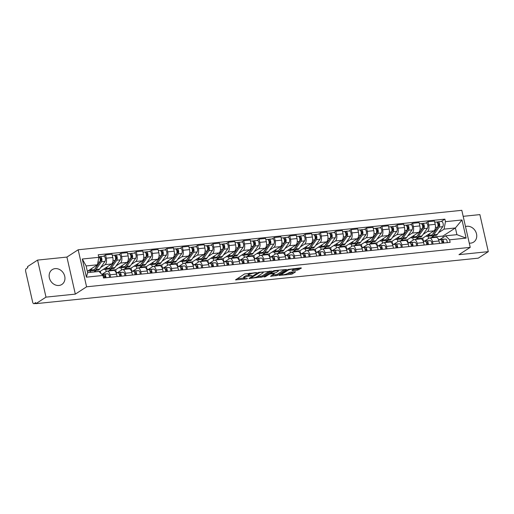 <?xml version="1.0" encoding="UTF-8"?>
<svg xmlns="http://www.w3.org/2000/svg" width="514" height="514" viewBox="0 0 514 514"><rect width="100%" height="100%" fill="white"/><g stroke="black" fill="none" stroke-linecap="round" stroke-linejoin="round"><path stroke-width="0.77" d="M256.614 272.626L244.561 273.949L235.521 279.879L246.379 278.903L247.485 278.504L245.743 278.588A3.559 0.752 167.2 0 1 243.854 278.344A3.559 0.752 167.2 0 1 244.234 277.875L244.979 277.393A3.559 0.752 167.2 0 1 249.656 276.05L252.008 275.613L250.35 275.6A3.559 0.752 167.2 0 1 248.468 275.356A3.559 0.752 167.2 0 1 248.847 274.887L249.586 274.405A3.559 0.752 167.2 0 1 254.263 273.056L256.614 272.626M469.263 243.116A8.834 7.485 57 0 0 470.753 243.122A8.834 7.485 57 0 0 473.645 242.107A8.834 7.485 57 0 0 475.964 232.212A8.834 7.485 57 0 0 466.924 226.276A8.834 7.485 57 0 0 465.504 226.578M55.133 268.623A8.834 7.485 57 0 0 52.235 269.632A8.834 7.485 57 0 0 49.916 279.526A8.834 7.485 57 0 0 58.962 285.469A8.834 7.485 57 0 0 61.853 284.46A8.834 7.485 57 0 0 64.173 274.56A8.834 7.485 57 0 0 55.133 268.623M293.231 268.674L293.398 269.394A2.975 0.63 167.2 0 1 293.076 269.792L291.984 270.57L292.569 270.647L297.452 270.146L301.416 268.102L300.941 267.878L288.084 269.471L279.044 275.408L291.033 274.309L292.498 273.885L295.634 271.777L290.166 272.208L287.21 273.602L290.789 273.23L293.745 271.835M293.398 269.394A2.975 0.63 167.2 0 0 291.11 269.291A2.975 0.63 167.2 0 0 287.911 270.319L282.038 274.129A2.975 0.63 167.2 0 0 281.723 274.521A2.975 0.63 167.2 0 0 284.011 274.63A2.975 0.63 167.2 0 0 287.21 273.602M75.327 294.117L66.91 257.077L37.58 260.09L45.997 297.131L75.327 294.117L86.583 286.812L470.226 247.362L458.97 254.661L488.3 251.648L478.258 258.163L35.954 303.652L35.71 302.573L34.142 303.588L35.896 303.408M45.997 297.131L35.954 303.652M271.366 271.193L258.034 272.561L249.001 278.498L262.448 276.975L271.315 270.962M274.521 270.595L286.51 269.497L277.47 275.433L270.544 276.281L274.399 273.641L270.57 273.898L269.111 274.315L265.346 276.763L263.907 277.001L273.056 271.019L274.521 270.595M37.58 260.09L27.538 266.612L27.782 267.691L26.22 268.706A2.268 1.105 -95.9 0 0 25.7 271.52L32.645 302.084A2.268 1.105 -95.9 0 0 33.885 303.678A2.268 1.105 -95.9 0 0 34.142 303.588M66.91 257.077L78.167 249.772L461.81 210.322L470.226 247.362M488.3 251.648L479.883 214.608L463.178 216.323M102.312 274.142L106.61 271.347A5.211 2.538 84.1 0 1 107.208 271.129A5.211 2.538 84.1 0 1 110.06 274.81L110.619 277.271M96.336 270.332L93.844 272.002M100.789 273.3L100.326 271.289L111.583 263.984A5.211 2.538 -95.9 0 0 112.778 257.514L106.282 258.182A5.211 2.538 84.1 0 1 105.087 264.652L100.705 267.498M106.282 258.182L105.537 254.886L103.417 256.261M90.618 272.33L90.303 270.955M117.115 276.603L116.556 274.142A5.211 2.538 -95.9 0 0 113.703 270.467L107.208 271.129M112.778 257.514L112.033 254.218L105.537 254.886M117.661 272.561L121.966 269.773A5.211 2.538 84.1 0 1 122.557 269.554A5.211 2.538 84.1 0 1 125.416 273.23L125.975 275.69M111.686 268.758L109.186 270.377L109.309 270.917M118.773 254.681L120.886 253.306L121.638 256.602A5.211 2.538 84.1 0 1 120.443 263.072L116.061 265.918M106.173 271.636L105.659 269.375M132.471 275.022L131.912 272.561A5.211 2.538 -95.9 0 0 129.053 268.886L122.557 269.554M116.35 272.638L115.682 269.709L126.939 262.403A5.211 2.538 -95.9 0 0 128.134 255.933L127.382 252.637L120.886 253.306M133.017 270.981L137.315 268.192A5.211 2.538 84.1 0 1 137.913 267.974A5.211 2.538 84.1 0 1 140.765 271.649L141.324 274.11M127.042 267.177L124.542 268.796L124.664 269.336M134.122 253.1L136.242 251.725L136.987 255.021A5.211 2.538 84.1 0 1 135.799 261.498L131.417 264.337M121.522 270.056L121.015 267.794M147.82 273.442L147.261 270.981A5.211 2.538 -95.9 0 0 144.408 267.306L137.913 267.974M131.7 271.058L131.038 268.135L142.294 260.829A5.211 2.538 -95.9 0 0 143.483 254.353L142.738 251.057L136.242 251.725M148.373 269.4L152.671 266.612A5.211 2.538 84.1 0 1 153.268 266.393A5.211 2.538 84.1 0 1 156.121 270.075L156.68 272.529M142.397 265.597L139.892 267.222L140.014 267.755M149.478 251.519L151.598 250.151L152.343 253.441A5.211 2.538 84.1 0 1 151.148 259.917L146.766 262.757M136.878 268.475L136.364 266.22M163.176 271.861L162.617 269.407A5.211 2.538 -95.9 0 0 159.764 265.725L153.268 266.393M147.055 269.477L146.387 266.554L157.644 259.249A5.211 2.538 -95.9 0 0 158.839 252.772L158.094 249.483L151.598 250.151M163.722 267.826L168.027 265.031A5.211 2.538 84.1 0 1 168.618 264.813A5.211 2.538 84.1 0 1 171.477 268.494L172.036 270.955M157.747 264.016L155.247 265.642L155.369 266.181M164.833 249.945L166.947 248.57L167.699 251.866A5.211 2.538 84.1 0 1 166.504 258.336L162.122 261.183M152.234 266.894L151.72 264.639M178.531 270.287L177.972 267.826A5.211 2.538 -95.9 0 0 175.113 264.151L168.618 264.813M162.411 267.897L161.743 264.973L173 257.668A5.211 2.538 -95.9 0 0 174.195 251.198L173.443 247.902L166.947 248.57M179.078 266.246L183.376 263.457A5.211 2.538 84.1 0 1 183.973 263.239A5.211 2.538 84.1 0 1 186.826 266.914L187.385 269.375M173.102 262.442L170.603 264.061L170.725 264.601M180.183 248.365L182.303 246.99L183.048 250.286A5.211 2.538 84.1 0 1 181.86 256.756L177.478 259.602M167.583 265.32L167.076 263.059M193.881 268.706L193.322 266.246A5.211 2.538 -95.9 0 0 190.469 262.57L183.973 263.239M177.76 266.323L177.099 263.393L188.355 256.088A5.211 2.538 -95.9 0 0 189.544 249.618L188.799 246.322L182.303 246.99M194.433 264.665L198.732 261.877A5.211 2.538 84.1 0 1 199.329 261.658A5.211 2.538 84.1 0 1 202.182 265.333L202.741 267.794M188.458 260.861L185.952 262.481L186.074 263.02M195.538 246.784L197.659 245.409L198.404 248.705A5.211 2.538 84.1 0 1 197.209 255.182L192.827 258.022M182.939 263.74L182.425 261.478M209.237 267.126L208.678 264.665A5.211 2.538 -95.9 0 0 205.825 260.99L199.329 261.658M193.116 264.742L192.448 261.819L203.705 254.514A5.211 2.538 -95.9 0 0 204.9 248.037L204.154 244.741L197.659 245.409M209.783 263.084L214.087 260.296A5.211 2.538 84.1 0 1 214.679 260.078A5.211 2.538 84.1 0 1 217.538 263.759L218.097 266.213M203.807 259.281L201.308 260.906L201.43 261.44M210.894 245.204L213.008 243.835L213.76 247.125A5.211 2.538 84.1 0 1 212.565 253.601L208.183 256.441M198.295 262.159L197.781 259.904M224.592 265.545L224.033 263.091A5.211 2.538 -95.9 0 0 221.174 259.409L214.679 260.078M208.472 263.162L207.804 260.238L219.06 252.933A5.211 2.538 -95.9 0 0 220.255 246.457L219.504 243.167L213.008 243.835M225.138 261.51L229.437 258.715A5.211 2.538 84.1 0 1 230.034 258.497A5.211 2.538 84.1 0 1 232.887 262.179L233.446 264.639M219.163 257.7L216.664 259.326L216.786 259.866M226.244 243.63L228.364 242.255L229.109 245.551A5.211 2.538 84.1 0 1 227.92 252.021L223.539 254.867M213.644 260.579L213.137 258.324M239.942 263.971L239.383 261.51A5.211 2.538 -95.9 0 0 236.53 257.835L230.034 258.497M223.821 261.581L223.16 258.658L234.416 251.352A5.211 2.538 -95.9 0 0 235.605 244.882L234.859 241.586L228.364 242.255M240.494 259.93L244.792 257.141A5.211 2.538 84.1 0 1 245.39 256.923A5.211 2.538 84.1 0 1 248.243 260.598L248.802 263.059M234.519 256.126L232.013 257.745L232.135 258.285M241.599 242.049L243.72 240.674L244.465 243.97A5.211 2.538 84.1 0 1 243.27 250.44L238.888 253.286M229 259.005L228.486 256.743M255.297 262.391L254.738 259.93A5.211 2.538 -95.9 0 0 251.886 256.255L245.39 256.923M239.177 260.007L238.509 257.077L249.765 249.772A5.211 2.538 -95.9 0 0 250.96 243.302L250.215 240.006L243.72 240.674M255.843 258.349L260.148 255.561A5.211 2.538 84.1 0 1 260.739 255.342A5.211 2.538 84.1 0 1 263.598 259.017L264.157 261.478M249.868 254.546L247.369 256.165L247.491 256.704M256.955 240.468L259.069 239.094L259.821 242.39A5.211 2.538 84.1 0 1 258.626 248.866L254.244 251.706M244.356 257.424L243.842 255.162M270.653 260.81L270.094 258.349A5.211 2.538 -95.9 0 0 267.235 254.674L260.739 255.342M254.533 258.426L253.865 255.503L265.121 248.198A5.211 2.538 -95.9 0 0 266.316 241.721L265.565 238.425L259.069 239.094M271.199 256.769L275.498 253.98A5.211 2.538 84.1 0 1 276.095 253.762A5.211 2.538 84.1 0 1 278.948 257.443L279.507 259.898M265.224 252.965L262.725 254.591L262.847 255.124M272.304 238.894L274.425 237.519L275.17 240.809A5.211 2.538 84.1 0 1 273.981 247.285L269.599 250.125M259.705 255.843L259.197 253.588M286.002 259.229L285.443 256.775A5.211 2.538 -95.9 0 0 282.591 253.094L276.095 253.762M269.882 256.846L269.22 253.922L280.477 246.617A5.211 2.538 -95.9 0 0 281.666 240.141L280.92 236.851L274.425 237.519M286.555 255.195L290.853 252.4A5.211 2.538 84.1 0 1 291.451 252.181A5.211 2.538 84.1 0 1 294.304 255.863L294.863 258.324M280.58 251.385L278.074 253.01L278.196 253.55M287.66 237.314L289.78 235.939L290.526 239.235A5.211 2.538 84.1 0 1 289.331 245.705L284.949 248.551M275.061 254.263L274.547 252.008M301.358 257.655L300.799 255.195A5.211 2.538 -95.9 0 0 297.947 251.519L291.451 252.181M285.238 255.265L284.57 252.342L295.826 245.037A5.211 2.538 -95.9 0 0 297.021 238.567L296.276 235.271L289.78 235.939M301.904 253.614L306.209 250.826A5.211 2.538 84.1 0 1 306.8 250.607A5.211 2.538 84.1 0 1 309.659 254.282L310.218 256.743M295.929 249.81L293.43 251.43L293.552 251.969M303.016 235.733L305.13 234.358L305.881 237.654A5.211 2.538 84.1 0 1 304.686 244.124L300.304 246.971M290.416 252.689L289.902 250.427M316.714 256.075L316.155 253.614A5.211 2.538 -95.9 0 0 313.296 249.939L306.8 250.607M300.594 253.691L299.925 250.761L311.182 243.456A5.211 2.538 -95.9 0 0 312.377 236.986L311.625 233.69L305.13 234.358M317.26 252.033L321.558 249.245A5.211 2.538 84.1 0 1 322.156 249.027A5.211 2.538 84.1 0 1 325.009 252.702L325.568 255.162M311.285 248.23L308.786 249.849L308.908 250.389M318.365 234.153L320.485 232.778L321.231 236.074A5.211 2.538 84.1 0 1 320.042 242.55L315.66 245.39M305.766 251.108L305.258 248.847M332.063 254.494L331.504 252.033A5.211 2.538 -95.9 0 0 328.652 248.358L322.156 249.027M315.943 252.111L315.281 249.187L326.538 241.882A5.211 2.538 -95.9 0 0 327.726 235.406L326.981 232.11L320.485 232.778M332.616 250.453L336.914 247.664A5.211 2.538 84.1 0 1 337.512 247.446A5.211 2.538 84.1 0 1 340.364 251.128L340.923 253.582M326.641 246.649L324.135 248.275L324.257 248.808M333.721 232.579L335.841 231.204L336.586 234.493A5.211 2.538 84.1 0 1 335.391 240.97L331.01 243.809M321.121 249.528L320.607 247.273M347.419 252.914L346.86 250.459A5.211 2.538 -95.9 0 0 344.007 246.778L337.512 247.446M331.299 250.53L330.63 247.607L341.887 240.301A5.211 2.538 -95.9 0 0 343.082 233.825L342.337 230.535L335.841 231.204M347.965 248.879L352.27 246.084A5.211 2.538 84.1 0 1 352.861 245.872A5.211 2.538 84.1 0 1 355.72 249.547L356.279 252.008M341.99 245.069L339.491 246.694L339.613 247.234M349.077 230.998L351.19 229.623L351.942 232.919A5.211 2.538 84.1 0 1 350.747 239.389L346.365 242.235M336.477 247.947L335.963 245.692M362.775 251.34L362.216 248.879A5.211 2.538 -95.9 0 0 359.357 245.204L352.861 245.872M346.654 248.949L345.986 246.026L357.243 238.721A5.211 2.538 -95.9 0 0 358.438 232.251L357.686 228.955L351.19 229.623M363.321 247.298L367.619 244.51A5.211 2.538 84.1 0 1 368.217 244.291A5.211 2.538 84.1 0 1 371.069 247.966L371.628 250.427M357.346 243.495L354.846 245.114L354.968 245.653M364.426 229.417L366.546 228.043L367.292 231.339A5.211 2.538 84.1 0 1 366.103 237.809L361.721 240.655M351.827 246.373L351.319 244.111M378.124 249.759L377.565 247.298A5.211 2.538 -95.9 0 0 374.712 243.623L368.217 244.291M362.004 247.375L361.342 244.446L372.599 237.14A5.211 2.538 -95.9 0 0 373.787 230.67L373.042 227.374L366.546 228.043M378.677 245.718L382.975 242.929A5.211 2.538 84.1 0 1 383.572 242.711A5.211 2.538 84.1 0 1 386.425 246.386L386.984 248.847M372.701 241.914L370.196 243.533L370.318 244.073M379.782 227.837L381.902 226.462L382.647 229.758A5.211 2.538 84.1 0 1 381.452 236.234L377.07 239.074M367.182 244.792L366.668 242.531M393.48 248.178L392.921 245.718A5.211 2.538 -95.9 0 0 390.068 242.043L383.572 242.711M377.36 245.795L376.691 242.871L387.948 235.566A5.211 2.538 -95.9 0 0 389.143 229.09L388.398 225.8L381.902 226.462M394.026 244.137L398.331 241.349A5.211 2.538 84.1 0 1 398.922 241.13A5.211 2.538 84.1 0 1 401.781 244.812L402.34 247.266M388.051 240.334L385.551 241.959L385.673 242.492M395.137 226.263L397.251 224.888L398.003 228.177A5.211 2.538 84.1 0 1 396.808 234.654L392.426 237.494M382.538 243.212L382.024 240.957M408.836 246.598L408.277 244.144A5.211 2.538 -95.9 0 0 405.417 240.462L398.922 241.13M392.715 244.214L392.047 241.291L403.304 233.986A5.211 2.538 -95.9 0 0 404.499 227.509L403.747 224.22L397.251 224.888M409.382 242.563L413.68 239.768A5.211 2.538 84.1 0 1 414.278 239.556A5.211 2.538 84.1 0 1 417.13 243.231L417.689 245.692M403.406 238.753L400.907 240.379L401.029 240.918M410.487 224.682L412.607 223.307L413.352 226.603A5.211 2.538 84.1 0 1 412.164 233.073L407.782 235.92M397.887 241.631L397.38 239.376M424.185 245.024L423.626 242.563A5.211 2.538 -95.9 0 0 420.773 238.888L414.278 239.556M408.065 242.634L407.403 239.71L418.659 232.405A5.211 2.538 -95.9 0 0 419.848 225.935L419.103 222.639L412.607 223.307M424.737 240.982L429.036 238.194A5.211 2.538 84.1 0 1 429.633 237.976A5.211 2.538 84.1 0 1 432.486 241.651L433.045 244.111M418.762 237.179L416.256 238.798L416.379 239.338M425.843 223.102L427.963 221.727L428.708 225.023A5.211 2.538 84.1 0 1 427.513 231.493L423.131 234.339M413.243 240.057L412.729 237.796M439.541 243.443L438.982 240.982A5.211 2.538 -95.9 0 0 436.129 237.307L429.633 237.976M423.42 241.06L422.752 238.13L434.009 230.831A5.211 2.538 -95.9 0 0 435.204 224.355L434.459 221.059L427.963 221.727M422.752 238.13L416.256 238.798M407.403 239.71L400.907 240.379M392.047 241.291L385.551 241.959M376.691 242.871L370.196 243.533M361.342 244.446L354.846 245.114M345.986 246.026L339.491 246.694M330.63 247.607L324.135 248.275M315.281 249.187L308.786 249.849M299.925 250.761L293.43 251.43M284.57 252.342L278.074 253.01M269.22 253.922L262.725 254.591M253.865 255.503L247.369 256.165M238.509 257.077L232.013 257.745M223.16 258.658L216.664 259.326M207.804 260.238L201.308 260.906M192.448 261.819L185.952 262.481M177.099 263.393L170.603 264.061M161.743 264.973L155.247 265.642M146.387 266.554L139.892 267.222M131.038 268.135L124.542 268.796M115.682 269.709L109.186 270.377M100.326 271.289L93.831 271.957M87.348 271.328L97.442 264.781L86.127 265.944L87.643 272.638L98.964 271.476L102.941 275.459L103.513 277.997L450.155 242.351L449.577 239.813L445.599 235.823L456.92 234.66L455.398 227.965L444.083 229.128L438.487 232.758M102.941 275.459L86.403 277.162L82.285 259.017L98.817 257.321L97.442 264.781M444.083 229.128L445.458 221.669L444.88 219.131L98.238 254.783L98.817 257.321M445.458 221.669L461.99 219.973L466.114 238.111L449.577 239.813M86.583 286.812L78.167 249.772M443.229 237.365L442.933 236.054L455.398 227.965L461.99 219.973M440.087 239.402L445.599 235.823M434.112 235.598L431.612 237.217L431.734 237.757M442.933 236.054L431.612 237.217M441.198 221.521L444.88 219.131M428.599 238.477L428.085 236.215M86.403 277.162L87.643 272.638M82.285 259.017L86.127 265.944M456.92 234.66L466.114 238.111M249.637 273.152A3.559 0.752 167.2 0 0 249.341 273.326L249.586 274.405M248.468 275.356L248.217 274.277A3.559 0.752 167.2 0 1 248.596 273.808L249.341 273.326M248.41 275.112A3.559 0.752 167.2 0 0 244.735 276.314L244.979 277.393M243.854 278.344L243.61 277.264A3.559 0.752 167.2 0 1 243.989 276.795L244.735 276.314M237.172 278.742L243.79 278.061M257.128 276.693L262.204 275.896L269.593 271.103M259.866 272.484L251.018 277.856L252.747 277.868A3.559 0.752 167.2 0 0 257.424 276.519L262.776 273.05A3.559 0.752 167.2 0 0 263.155 272.581A3.559 0.752 167.2 0 0 261.266 272.336L259.866 272.484L259.782 272.112M284.615 269.554L277.226 274.354L277.47 275.433M272.189 275.138L277.226 274.354M278.029 271.353A2.975 0.63 167.2 0 0 278.35 270.955A2.975 0.63 167.2 0 0 276.063 270.852A2.975 0.63 167.2 0 0 272.863 271.88L270.794 273.223L271.263 273.448L275.96 272.69L278.029 271.353M293.398 269.458L297.201 269.066L299.636 268.012M280.689 274.264L281.64 274.168M94.904 268.867A5.326 2.596 -95.9 0 0 95.533 268.25L100.956 260.553A1.362 0.662 -95.9 0 0 101.11 258.998A1.362 0.662 -95.9 0 0 100.371 258.054A1.362 0.662 -95.9 0 0 100.217 258.112L99.896 256.704A2.833 1.381 -95.9 0 1 100.224 256.589L103.764 256.223A2.833 1.381 -95.9 0 1 105.306 258.195A2.833 1.381 -95.9 0 1 104.978 261.433L99.555 269.13A6.798 3.315 -95.9 0 1 98.039 270.158L94.492 270.525A6.798 3.315 -95.9 0 0 96.015 269.497L101.431 261.793A2.833 1.381 -95.9 0 0 101.766 258.555A2.833 1.381 -95.9 0 0 100.224 256.589M93.632 270.39A6.798 3.315 -95.9 0 0 94.492 270.525M100.243 260.026L101.174 259.422M99.915 258.144L100.532 258.079M88.164 270.801A6.798 3.315 -95.9 0 0 89.275 271.058L92.822 270.698A6.798 3.315 -95.9 0 0 94.338 269.67L99.761 261.967A2.833 1.381 -95.9 0 0 100.121 258.87A2.833 1.381 -95.9 0 0 98.688 256.762M89.275 271.058A6.798 3.315 -95.9 0 0 90.798 270.03L92.019 268.295M98.887 256.807L99.896 256.704M101.881 274.399L102.575 274.36A2.833 1.381 84.1 0 1 104.233 277.926M103.892 275.684L104.387 275.652A1.362 0.662 84.1 0 1 105.055 276.391A1.362 0.662 84.1 0 1 105.1 277.836M101.811 274.328L104.252 274.187A2.833 1.381 84.1 0 1 105.903 277.753M101.663 274.174L107.792 273.821A2.833 1.381 84.1 0 1 109.45 277.387M110.259 267.286A5.326 2.596 -95.9 0 0 110.889 266.676L116.305 258.972A1.362 0.662 -95.9 0 0 116.466 257.418A1.362 0.662 -95.9 0 0 115.727 256.473A1.362 0.662 -95.9 0 0 115.573 256.531L115.252 255.13A2.833 1.381 -95.9 0 1 115.573 255.008L119.12 254.642A2.833 1.381 -95.9 0 1 120.662 256.614A2.833 1.381 -95.9 0 1 120.334 259.853L114.911 267.55A6.798 3.315 -95.9 0 1 113.388 268.578L109.848 268.944A6.798 3.315 -95.9 0 0 111.371 267.916L116.787 260.219A2.833 1.381 -95.9 0 0 117.121 256.981A2.833 1.381 -95.9 0 0 115.573 255.008M108.987 268.809A6.798 3.315 -95.9 0 0 109.848 268.944M115.592 258.452L116.53 257.842M115.271 256.563L115.888 256.499M103.513 269.22A6.798 3.315 -95.9 0 0 104.631 269.484L108.171 269.118A6.798 3.315 -95.9 0 0 109.694 268.09L115.117 260.386A2.833 1.381 -95.9 0 0 115.444 257.148A2.833 1.381 -95.9 0 0 113.902 255.182L112.29 255.349M104.631 269.484A6.798 3.315 -95.9 0 0 106.154 268.456L107.375 266.721M114.243 255.233L115.252 255.13M125.615 265.706A5.326 2.596 -95.9 0 0 126.238 265.096L131.661 257.392A1.362 0.662 -95.9 0 0 131.822 255.843A1.362 0.662 -95.9 0 0 131.076 254.893A1.362 0.662 -95.9 0 0 130.922 254.95L130.607 253.55A2.833 1.381 -95.9 0 1 130.929 253.428L134.469 253.068A2.833 1.381 -95.9 0 1 136.017 255.034A2.833 1.381 -95.9 0 1 135.683 258.272L130.267 265.976A6.798 3.315 -95.9 0 1 128.744 267.004L125.198 267.364A6.798 3.315 -95.9 0 0 126.72 266.336L132.143 258.638A2.833 1.381 -95.9 0 0 132.471 255.4A2.833 1.381 -95.9 0 0 130.929 253.428M124.343 267.229A6.798 3.315 -95.9 0 0 125.198 267.364M130.948 256.871L131.886 256.261M130.627 254.983L131.243 254.918M118.869 267.64A6.798 3.315 -95.9 0 0 119.987 267.903L123.527 267.537A6.798 3.315 -95.9 0 0 125.05 266.509L130.466 258.812A2.833 1.381 -95.9 0 0 130.8 255.574A2.833 1.381 -95.9 0 0 129.252 253.601L127.639 253.768M119.987 267.903A6.798 3.315 -95.9 0 0 121.503 266.875L122.724 265.14M129.599 253.653L130.607 253.55M140.964 264.125A5.326 2.596 -95.9 0 0 141.594 263.515L147.017 255.818A1.362 0.662 -95.9 0 0 147.171 254.263A1.362 0.662 -95.9 0 0 146.432 253.318A1.362 0.662 -95.9 0 0 146.278 253.376L145.957 251.969A2.833 1.381 -95.9 0 1 146.284 251.854L149.825 251.487A2.833 1.381 -95.9 0 1 151.367 253.453A2.833 1.381 -95.9 0 1 151.039 256.692L145.616 264.395A6.798 3.315 -95.9 0 1 144.1 265.423L140.553 265.789A6.798 3.315 -95.9 0 0 142.076 264.761L147.492 257.058A2.833 1.381 -95.9 0 0 147.826 253.82A2.833 1.381 -95.9 0 0 146.284 251.854M139.692 265.654A6.798 3.315 -95.9 0 0 140.553 265.789M146.304 255.291L147.235 254.687M145.976 253.402L146.593 253.338M134.225 266.066A6.798 3.315 -95.9 0 0 135.336 266.323L138.883 265.956A6.798 3.315 -95.9 0 0 140.399 264.928L145.822 257.231A2.833 1.381 -95.9 0 0 146.156 253.993A2.833 1.381 -95.9 0 0 144.607 252.021L142.995 252.188M135.336 266.323A6.798 3.315 -95.9 0 0 136.859 265.295L138.08 263.56M144.948 252.072L145.957 251.969M116.177 272.883L117.931 272.78A2.833 1.381 84.1 0 1 119.582 276.346M119.248 274.103L119.736 274.078A1.362 0.662 84.1 0 1 120.411 274.817A1.362 0.662 84.1 0 1 120.456 276.256M116.145 272.805L119.601 272.606A2.833 1.381 84.1 0 1 121.259 276.172M116.08 272.651L123.148 272.247A2.833 1.381 84.1 0 1 124.799 275.812M131.533 271.302L133.287 271.199A2.833 1.381 84.1 0 1 134.938 274.765M134.604 272.523L135.092 272.497A1.362 0.662 84.1 0 1 135.76 273.236A1.362 0.662 84.1 0 1 135.805 274.675M131.5 271.231L134.957 271.032A2.833 1.381 84.1 0 1 136.608 274.598M131.436 271.071L138.497 270.666A2.833 1.381 84.1 0 1 140.155 274.232M146.882 269.721L148.636 269.625A2.833 1.381 84.1 0 1 150.294 273.191M149.953 270.949L150.448 270.917A1.362 0.662 84.1 0 1 151.116 271.655A1.362 0.662 84.1 0 1 151.161 273.101M146.856 269.651L150.313 269.452A2.833 1.381 84.1 0 1 151.964 273.018M146.792 269.497L153.853 269.085A2.833 1.381 84.1 0 1 155.511 272.651M156.32 262.551A5.326 2.596 -95.9 0 0 156.95 261.934L162.366 254.237A1.362 0.662 -95.9 0 0 162.527 252.682A1.362 0.662 -95.9 0 0 161.788 251.738A1.362 0.662 -95.9 0 0 161.634 251.796L161.312 250.389A2.833 1.381 -95.9 0 1 161.634 250.273L165.18 249.907A2.833 1.381 -95.9 0 1 166.722 251.879A2.833 1.381 -95.9 0 1 166.395 255.117L160.972 262.815A6.798 3.315 -95.9 0 1 159.449 263.843L155.909 264.209A6.798 3.315 -95.9 0 0 157.432 263.181L162.848 255.477A2.833 1.381 -95.9 0 0 163.182 252.239A2.833 1.381 -95.9 0 0 161.634 250.273M155.048 264.074A6.798 3.315 -95.9 0 0 155.909 264.209M161.653 253.71L162.591 253.106M161.332 251.828L161.949 251.764M149.574 264.485A6.798 3.315 -95.9 0 0 150.692 264.742L154.232 264.382A6.798 3.315 -95.9 0 0 155.755 263.354L161.178 255.651A2.833 1.381 -95.9 0 0 161.505 252.413A2.833 1.381 -95.9 0 0 159.963 250.446L158.351 250.614M150.692 264.742A6.798 3.315 -95.9 0 0 152.215 263.714L153.435 261.979M160.304 250.491L161.312 250.389M171.676 260.971A5.326 2.596 -95.9 0 0 172.299 260.36L177.722 252.657A1.362 0.662 -95.9 0 0 177.883 251.102A1.362 0.662 -95.9 0 0 177.137 250.157A1.362 0.662 -95.9 0 0 176.983 250.215L176.668 248.815A2.833 1.381 -95.9 0 1 176.989 248.692L180.53 248.326A2.833 1.381 -95.9 0 1 182.078 250.299A2.833 1.381 -95.9 0 1 181.744 253.537L176.328 261.234A6.798 3.315 -95.9 0 1 174.805 262.262L171.258 262.628A6.798 3.315 -95.9 0 0 172.781 261.6L178.204 253.903A2.833 1.381 -95.9 0 0 178.531 250.665A2.833 1.381 -95.9 0 0 176.989 248.692M170.404 262.493A6.798 3.315 -95.9 0 0 171.258 262.628M177.009 252.136L177.947 251.526M176.688 250.247L177.304 250.183M164.93 262.905A6.798 3.315 -95.9 0 0 166.048 263.168L169.588 262.802A6.798 3.315 -95.9 0 0 171.111 261.774L176.527 254.07A2.833 1.381 -95.9 0 0 176.861 250.832A2.833 1.381 -95.9 0 0 175.313 248.866L173.7 249.033M166.048 263.168A6.798 3.315 -95.9 0 0 167.564 262.14L168.785 260.405M175.659 248.917L176.668 248.815M162.238 268.147L163.992 268.045A2.833 1.381 84.1 0 1 165.643 271.61M165.309 269.368L165.797 269.336A1.362 0.662 84.1 0 1 166.472 270.075A1.362 0.662 84.1 0 1 166.517 271.52M162.206 268.07L165.662 267.871A2.833 1.381 84.1 0 1 167.32 271.437M162.141 267.916L169.209 267.505A2.833 1.381 84.1 0 1 170.86 271.071M177.593 266.567L179.347 266.464A2.833 1.381 84.1 0 1 180.999 270.03M180.665 267.788L181.153 267.762A1.362 0.662 84.1 0 1 181.821 268.501A1.362 0.662 84.1 0 1 181.866 269.94M177.561 266.49L181.018 266.291A2.833 1.381 84.1 0 1 182.669 269.856M177.497 266.336L184.558 265.931A2.833 1.381 84.1 0 1 186.216 269.497M187.025 259.39A5.326 2.596 -95.9 0 0 187.655 258.78L193.078 251.076A1.362 0.662 -95.9 0 0 193.232 249.528A1.362 0.662 -95.9 0 0 192.493 248.577A1.362 0.662 -95.9 0 0 192.339 248.635L192.018 247.234A2.833 1.381 -95.9 0 1 192.345 247.112L195.885 246.752A2.833 1.381 -95.9 0 1 197.427 248.718A2.833 1.381 -95.9 0 1 197.1 251.956L191.677 259.66A6.798 3.315 -95.9 0 1 190.161 260.688L186.614 261.048A6.798 3.315 -95.9 0 0 188.137 260.02L193.553 252.323A2.833 1.381 -95.9 0 0 193.887 249.084A2.833 1.381 -95.9 0 0 192.345 247.112M185.753 260.913A6.798 3.315 -95.9 0 0 186.614 261.048M192.364 250.556L193.296 249.945M192.037 248.667L192.654 248.603M180.286 261.324A6.798 3.315 -95.9 0 0 181.397 261.587L184.944 261.221A6.798 3.315 -95.9 0 0 186.46 260.193L191.883 252.496A2.833 1.381 -95.9 0 0 192.217 249.258A2.833 1.381 -95.9 0 0 190.668 247.285L189.056 247.452M181.397 261.587A6.798 3.315 -95.9 0 0 182.92 260.559L184.141 258.825M191.009 247.337L192.018 247.234M202.381 257.81A5.326 2.596 -95.9 0 0 203.011 257.199L208.427 249.502A1.362 0.662 -95.9 0 0 208.588 247.947A1.362 0.662 -95.9 0 0 207.849 247.003A1.362 0.662 -95.9 0 0 207.695 247.061L207.373 245.653A2.833 1.381 -95.9 0 1 207.695 245.538L211.241 245.172A2.833 1.381 -95.9 0 1 212.783 247.138A2.833 1.381 -95.9 0 1 212.455 250.376L207.033 258.079A6.798 3.315 -95.9 0 1 205.51 259.107L201.97 259.474A6.798 3.315 -95.9 0 0 203.493 258.446L208.909 250.742A2.833 1.381 -95.9 0 0 209.243 247.504A2.833 1.381 -95.9 0 0 207.695 245.538M201.109 259.339A6.798 3.315 -95.9 0 0 201.97 259.474M207.714 248.975L208.652 248.371M207.393 247.086L208.009 247.022M195.635 259.75A6.798 3.315 -95.9 0 0 196.753 260.007L200.293 259.641A6.798 3.315 -95.9 0 0 201.816 258.613L207.238 250.916A2.833 1.381 -95.9 0 0 207.566 247.677A2.833 1.381 -95.9 0 0 206.024 245.705L204.411 245.872M196.753 260.007A6.798 3.315 -95.9 0 0 198.275 258.979L199.496 257.244M206.365 245.756L207.373 245.653M217.737 256.235A5.326 2.596 -95.9 0 0 218.36 255.619L223.783 247.921A1.362 0.662 -95.9 0 0 223.943 246.367A1.362 0.662 -95.9 0 0 223.198 245.422A1.362 0.662 -95.9 0 0 223.044 245.48L222.729 244.073A2.833 1.381 -95.9 0 1 223.05 243.957L226.59 243.591A2.833 1.381 -95.9 0 1 228.139 245.563A2.833 1.381 -95.9 0 1 227.805 248.802L222.389 256.499A6.798 3.315 -95.9 0 1 220.866 257.527L217.319 257.893A6.798 3.315 -95.9 0 0 218.842 256.865L224.265 249.161A2.833 1.381 -95.9 0 0 224.592 245.923A2.833 1.381 -95.9 0 0 223.05 243.957M216.465 257.758A6.798 3.315 -95.9 0 0 217.319 257.893M223.07 247.395L224.008 246.791M222.748 245.512L223.365 245.448M210.991 258.169A6.798 3.315 -95.9 0 0 212.109 258.426L215.649 258.067A6.798 3.315 -95.9 0 0 217.171 257.039L222.588 249.335A2.833 1.381 -95.9 0 0 222.922 246.097A2.833 1.381 -95.9 0 0 221.373 244.131L219.761 244.298M212.109 258.426A6.798 3.315 -95.9 0 0 213.625 257.398L214.846 255.664M221.72 244.176L222.729 244.073M233.086 254.655A5.326 2.596 -95.9 0 0 233.716 254.044L239.138 246.341A1.362 0.662 -95.9 0 0 239.293 244.786A1.362 0.662 -95.9 0 0 238.554 243.842A1.362 0.662 -95.9 0 0 238.4 243.899L238.078 242.499A2.833 1.381 -95.9 0 1 238.406 242.377L241.946 242.01A2.833 1.381 -95.9 0 1 243.488 243.983A2.833 1.381 -95.9 0 1 243.161 247.221L237.738 254.918A6.798 3.315 -95.9 0 1 236.222 255.946L232.675 256.313A6.798 3.315 -95.9 0 0 234.198 255.285L239.614 247.587A2.833 1.381 -95.9 0 0 239.948 244.349A2.833 1.381 -95.9 0 0 238.406 242.377M231.814 256.178A6.798 3.315 -95.9 0 0 232.675 256.313M238.425 245.821L239.357 245.21M238.098 243.932L238.714 243.867M226.346 256.589A6.798 3.315 -95.9 0 0 227.458 256.852L231.004 256.486A6.798 3.315 -95.9 0 0 232.521 255.458L237.943 247.754A2.833 1.381 -95.9 0 0 238.278 244.516A2.833 1.381 -95.9 0 0 236.729 242.55L235.116 242.717M227.458 256.852A6.798 3.315 -95.9 0 0 228.981 255.824L230.201 254.089M237.07 242.602L238.078 242.499M248.442 253.074A5.326 2.596 -95.9 0 0 249.072 252.464L254.488 244.76A1.362 0.662 -95.9 0 0 254.648 243.212A1.362 0.662 -95.9 0 0 253.91 242.261A1.362 0.662 -95.9 0 0 253.755 242.319L253.434 240.918A2.833 1.381 -95.9 0 1 253.755 240.796L257.302 240.436A2.833 1.381 -95.9 0 1 258.844 242.402A2.833 1.381 -95.9 0 1 258.516 245.641L253.094 253.344A6.798 3.315 -95.9 0 1 251.571 254.372L248.031 254.732A6.798 3.315 -95.9 0 0 249.553 253.704L254.97 246.007A2.833 1.381 -95.9 0 0 255.304 242.769A2.833 1.381 -95.9 0 0 253.755 240.796M247.17 254.597A6.798 3.315 -95.9 0 0 248.031 254.732M253.775 244.24L254.713 243.63M253.453 242.351L254.07 242.287M241.696 255.008A6.798 3.315 -95.9 0 0 242.814 255.272L246.354 254.905A6.798 3.315 -95.9 0 0 247.876 253.877L253.299 246.18A2.833 1.381 -95.9 0 0 253.627 242.942A2.833 1.381 -95.9 0 0 252.085 240.97L250.472 241.137M242.814 255.272A6.798 3.315 -95.9 0 0 244.336 254.244L245.557 252.509M252.425 241.021L253.434 240.918M263.798 251.494A5.326 2.596 -95.9 0 0 264.421 250.883L269.844 243.186A1.362 0.662 -95.9 0 0 270.004 241.631A1.362 0.662 -95.9 0 0 269.259 240.687A1.362 0.662 -95.9 0 0 269.105 240.745L268.79 239.338A2.833 1.381 -95.9 0 1 269.111 239.222L272.651 238.856A2.833 1.381 -95.9 0 1 274.2 240.822A2.833 1.381 -95.9 0 1 273.866 244.06L268.449 251.764A6.798 3.315 -95.9 0 1 266.927 252.792L263.38 253.158A6.798 3.315 -95.9 0 0 264.903 252.13L270.325 244.426A2.833 1.381 -95.9 0 0 270.653 241.188A2.833 1.381 -95.9 0 0 269.111 239.222M262.526 253.023A6.798 3.315 -95.9 0 0 263.38 253.158M269.13 242.659L270.068 242.055M268.809 240.77L269.426 240.706M257.051 253.434A6.798 3.315 -95.9 0 0 258.169 253.691L261.71 253.325A6.798 3.315 -95.9 0 0 263.232 252.297L268.649 244.6A2.833 1.381 -95.9 0 0 268.983 241.362A2.833 1.381 -95.9 0 0 267.434 239.389L265.822 239.556M258.169 253.691A6.798 3.315 -95.9 0 0 259.686 252.663L260.906 250.928M267.781 239.44L268.79 239.338M279.147 249.92A5.326 2.596 -95.9 0 0 279.777 249.303L285.199 241.606A1.362 0.662 -95.9 0 0 285.354 240.051A1.362 0.662 -95.9 0 0 284.615 239.106A1.362 0.662 -95.9 0 0 284.46 239.164L284.139 237.757A2.833 1.381 -95.9 0 1 284.467 237.641L288.007 237.275A2.833 1.381 -95.9 0 1 289.549 239.248A2.833 1.381 -95.9 0 1 289.221 242.486L283.799 250.183A6.798 3.315 -95.9 0 1 282.282 251.211L278.736 251.577A6.798 3.315 -95.9 0 0 280.258 250.549L285.675 242.846A2.833 1.381 -95.9 0 0 286.009 239.608A2.833 1.381 -95.9 0 0 284.467 237.641M277.875 251.442A6.798 3.315 -95.9 0 0 278.736 251.577M284.486 241.079L285.418 240.475M284.158 239.196L284.775 239.132M272.407 251.854A6.798 3.315 -95.9 0 0 273.519 252.111L277.065 251.751A6.798 3.315 -95.9 0 0 278.582 250.723L284.004 243.019A2.833 1.381 -95.9 0 0 284.338 239.781A2.833 1.381 -95.9 0 0 282.79 237.815L281.177 237.982M273.519 252.111A6.798 3.315 -95.9 0 0 275.041 251.083L276.262 249.348M283.13 237.86L284.139 237.757M294.503 248.339A5.326 2.596 -95.9 0 0 295.132 247.729L300.549 240.025A1.362 0.662 -95.9 0 0 300.709 238.47A1.362 0.662 -95.9 0 0 299.97 237.526A1.362 0.662 -95.9 0 0 299.816 237.584L299.495 236.183A2.833 1.381 -95.9 0 1 299.816 236.061L303.363 235.695A2.833 1.381 -95.9 0 1 304.905 237.667A2.833 1.381 -95.9 0 1 304.577 240.905L299.154 248.603A6.798 3.315 -95.9 0 1 297.632 249.631L294.092 249.997A6.798 3.315 -95.9 0 0 295.614 248.969L301.031 241.272A2.833 1.381 -95.9 0 0 301.365 238.033A2.833 1.381 -95.9 0 0 299.816 236.061M293.231 249.862A6.798 3.315 -95.9 0 0 294.092 249.997M299.835 239.505L300.774 238.894M299.514 237.616L300.131 237.552M287.756 250.273A6.798 3.315 -95.9 0 0 288.874 250.536L292.415 250.17A6.798 3.315 -95.9 0 0 293.937 249.142L299.36 241.439A2.833 1.381 -95.9 0 0 299.688 238.2A2.833 1.381 -95.9 0 0 298.146 236.234L296.533 236.401M288.874 250.536A6.798 3.315 -95.9 0 0 290.397 249.508L291.618 247.774M298.486 236.286L299.495 236.183M192.943 264.986L194.697 264.883A2.833 1.381 84.1 0 1 196.354 268.449M196.014 266.207L196.509 266.181A1.362 0.662 84.1 0 1 197.177 266.92A1.362 0.662 84.1 0 1 197.222 268.359M192.917 264.916L196.374 264.716A2.833 1.381 84.1 0 1 198.025 268.282M192.853 264.755L199.914 264.35A2.833 1.381 84.1 0 1 201.572 267.916M208.298 263.406L210.053 263.309A2.833 1.381 84.1 0 1 211.704 266.875M211.37 264.633L211.858 264.601A1.362 0.662 84.1 0 1 212.533 265.34A1.362 0.662 84.1 0 1 212.578 266.785M208.266 263.335L211.723 263.136A2.833 1.381 84.1 0 1 213.381 266.702M208.202 263.181L215.27 262.77A2.833 1.381 84.1 0 1 216.921 266.336M223.654 261.832L225.408 261.729A2.833 1.381 84.1 0 1 227.059 265.295M226.725 263.052L227.214 263.02A1.362 0.662 84.1 0 1 227.882 263.759A1.362 0.662 84.1 0 1 227.927 265.205M223.622 261.754L227.079 261.555A2.833 1.381 84.1 0 1 228.73 265.121M223.558 261.6L230.619 261.189A2.833 1.381 84.1 0 1 232.277 264.755M239.004 260.251L240.758 260.148A2.833 1.381 84.1 0 1 242.415 263.714M242.075 261.472L242.569 261.446A1.362 0.662 84.1 0 1 243.238 262.185A1.362 0.662 84.1 0 1 243.283 263.624M238.978 260.174L242.435 259.975A2.833 1.381 84.1 0 1 244.086 263.541M238.914 260.02L245.975 259.615A2.833 1.381 84.1 0 1 247.632 263.181M254.359 258.671L256.113 258.568A2.833 1.381 84.1 0 1 257.765 262.134M257.43 259.891L257.919 259.866A1.362 0.662 84.1 0 1 258.593 260.604A1.362 0.662 84.1 0 1 258.638 262.044M254.327 258.6L257.784 258.401A2.833 1.381 84.1 0 1 259.442 261.967M254.263 258.439L261.33 258.034A2.833 1.381 84.1 0 1 262.982 261.6M269.715 257.09L271.469 256.994A2.833 1.381 84.1 0 1 273.12 260.559M272.786 258.317L273.275 258.285A1.362 0.662 84.1 0 1 273.943 259.024A1.362 0.662 84.1 0 1 273.988 260.469M269.683 257.019L273.14 256.82A2.833 1.381 84.1 0 1 274.791 260.386M269.619 256.865L276.68 256.454A2.833 1.381 84.1 0 1 278.337 260.02M285.064 255.516L286.818 255.413A2.833 1.381 84.1 0 1 288.476 258.979M288.136 256.737L288.63 256.704A1.362 0.662 84.1 0 1 289.298 257.443A1.362 0.662 84.1 0 1 289.343 258.889M285.039 255.439L288.495 255.24A2.833 1.381 84.1 0 1 290.147 258.805M284.974 255.285L292.036 254.873A2.833 1.381 84.1 0 1 293.693 258.439M300.42 253.935L302.174 253.832A2.833 1.381 84.1 0 1 303.825 257.398M303.491 255.156L303.98 255.13A1.362 0.662 84.1 0 1 304.654 255.869A1.362 0.662 84.1 0 1 304.699 257.308M300.388 253.858L303.845 253.659A2.833 1.381 84.1 0 1 305.502 257.225M300.324 253.704L307.391 253.299A2.833 1.381 84.1 0 1 309.042 256.865M309.858 246.759A5.326 2.596 -95.9 0 0 310.482 246.148L315.904 238.445A1.362 0.662 -95.9 0 0 316.065 236.896A1.362 0.662 -95.9 0 0 315.32 235.945A1.362 0.662 -95.9 0 0 315.166 236.003L314.851 234.602A2.833 1.381 -95.9 0 1 315.172 234.48L318.712 234.121A2.833 1.381 -95.9 0 1 320.261 236.087A2.833 1.381 -95.9 0 1 319.926 239.325L314.51 247.028A6.798 3.315 -95.9 0 1 312.987 248.056L309.441 248.416A6.798 3.315 -95.9 0 0 310.964 247.388L316.386 239.691A2.833 1.381 -95.9 0 0 316.714 236.453A2.833 1.381 -95.9 0 0 315.172 234.48M308.586 248.281A6.798 3.315 -95.9 0 0 309.441 248.416M315.191 237.924L316.129 237.314M314.87 236.035L315.487 235.971M303.112 248.692A6.798 3.315 -95.9 0 0 304.23 248.956L307.77 248.59A6.798 3.315 -95.9 0 0 309.293 247.562L314.709 239.865A2.833 1.381 -95.9 0 0 315.043 236.626A2.833 1.381 -95.9 0 0 313.495 234.654L311.882 234.821M304.23 248.956A6.798 3.315 -95.9 0 0 305.746 247.928L306.967 246.193M313.842 234.705L314.851 234.602M325.208 245.178A5.326 2.596 -95.9 0 0 325.837 244.568L331.26 236.87A1.362 0.662 -95.9 0 0 331.414 235.316A1.362 0.662 -95.9 0 0 330.675 234.371A1.362 0.662 -95.9 0 0 330.521 234.429L330.2 233.022A2.833 1.381 -95.9 0 1 330.528 232.906L334.068 232.54A2.833 1.381 -95.9 0 1 335.61 234.506A2.833 1.381 -95.9 0 1 335.282 237.744L329.859 245.448A6.798 3.315 -95.9 0 1 328.343 246.476L324.797 246.842A6.798 3.315 -95.9 0 0 326.319 245.814L331.736 238.111A2.833 1.381 -95.9 0 0 332.07 234.872A2.833 1.381 -95.9 0 0 330.528 232.906M323.936 246.707A6.798 3.315 -95.9 0 0 324.797 246.842M330.547 236.344L331.479 235.74M330.219 234.455L330.836 234.39M318.468 247.118A6.798 3.315 -95.9 0 0 319.579 247.375L323.126 247.009A6.798 3.315 -95.9 0 0 324.642 245.981L330.065 238.284A2.833 1.381 -95.9 0 0 330.399 235.046A2.833 1.381 -95.9 0 0 328.851 233.073L327.238 233.24M319.579 247.375A6.798 3.315 -95.9 0 0 321.102 246.347L322.323 244.613M329.191 233.125L330.2 233.022M340.564 243.604A5.326 2.596 -95.9 0 0 341.193 242.987L346.609 235.29A1.362 0.662 -95.9 0 0 346.77 233.735A1.362 0.662 -95.9 0 0 346.031 232.791A1.362 0.662 -95.9 0 0 345.877 232.848L345.556 231.441A2.833 1.381 -95.9 0 1 345.877 231.326L349.424 230.959A2.833 1.381 -95.9 0 1 350.966 232.932A2.833 1.381 -95.9 0 1 350.638 236.17L345.215 243.867A6.798 3.315 -95.9 0 1 343.693 244.895L340.152 245.262A6.798 3.315 -95.9 0 0 341.675 244.234L347.091 236.53A2.833 1.381 -95.9 0 0 347.425 233.292A2.833 1.381 -95.9 0 0 345.877 231.326M339.291 245.127A6.798 3.315 -95.9 0 0 340.152 245.262M345.896 234.763L346.834 234.159M345.575 232.881L346.192 232.816M333.817 245.538A6.798 3.315 -95.9 0 0 334.935 245.795L338.475 245.435A6.798 3.315 -95.9 0 0 339.998 244.407L345.421 236.703A2.833 1.381 -95.9 0 0 345.749 233.465A2.833 1.381 -95.9 0 0 344.207 231.499L342.594 231.666M334.935 245.795A6.798 3.315 -95.9 0 0 336.458 244.767L337.679 243.038M344.547 231.544L345.556 231.441M355.919 242.023A5.326 2.596 -95.9 0 0 356.543 241.413L361.965 233.709A1.362 0.662 -95.9 0 0 362.126 232.155A1.362 0.662 -95.9 0 0 361.381 231.21A1.362 0.662 -95.9 0 0 361.226 231.268L360.912 229.867A2.833 1.381 -95.9 0 1 361.233 229.745L364.773 229.379A2.833 1.381 -95.9 0 1 366.321 231.351A2.833 1.381 -95.9 0 1 365.987 234.59L360.571 242.287A6.798 3.315 -95.9 0 1 359.048 243.315L355.502 243.681A6.798 3.315 -95.9 0 0 357.024 242.653L362.447 234.956A2.833 1.381 -95.9 0 0 362.775 231.718A2.833 1.381 -95.9 0 0 361.233 229.745M354.647 243.546A6.798 3.315 -95.9 0 0 355.502 243.681M361.252 233.189L362.19 232.579M360.931 231.3L361.548 231.236M349.173 243.957A6.798 3.315 -95.9 0 0 350.291 244.221L353.831 243.854A6.798 3.315 -95.9 0 0 355.354 242.826L360.77 235.123A2.833 1.381 -95.9 0 0 361.104 231.885A2.833 1.381 -95.9 0 0 359.556 229.919L357.943 230.086M350.291 244.221A6.798 3.315 -95.9 0 0 351.807 243.193L353.028 241.458M359.903 229.97L360.912 229.867M371.269 240.443A5.326 2.596 -95.9 0 0 371.898 239.832L377.321 232.129A1.362 0.662 -95.9 0 0 377.475 230.58A1.362 0.662 -95.9 0 0 376.736 229.629A1.362 0.662 -95.9 0 0 376.582 229.687L376.261 228.287A2.833 1.381 -95.9 0 1 376.589 228.165L380.129 227.805A2.833 1.381 -95.9 0 1 381.671 229.771A2.833 1.381 -95.9 0 1 381.343 233.009L375.92 240.713A6.798 3.315 -95.9 0 1 374.404 241.741L370.857 242.1A6.798 3.315 -95.9 0 0 372.38 241.072L377.796 233.375A2.833 1.381 -95.9 0 0 378.131 230.137A2.833 1.381 -95.9 0 0 376.589 228.165M369.996 241.965A6.798 3.315 -95.9 0 0 370.857 242.1M376.608 231.608L377.539 230.998M376.28 229.719L376.897 229.655M364.529 242.377A6.798 3.315 -95.9 0 0 365.64 242.64L369.187 242.274A6.798 3.315 -95.9 0 0 370.703 241.246L376.126 233.549A2.833 1.381 -95.9 0 0 376.46 230.311A2.833 1.381 -95.9 0 0 374.912 228.338L373.299 228.505M365.64 242.64A6.798 3.315 -95.9 0 0 367.163 241.612L368.384 239.877M375.252 228.389L376.261 228.287M386.624 238.862A5.326 2.596 -95.9 0 0 387.254 238.252L392.67 230.555A1.362 0.662 -95.9 0 0 392.831 229A1.362 0.662 -95.9 0 0 392.092 228.055A1.362 0.662 -95.9 0 0 391.938 228.113L391.617 226.706A2.833 1.381 -95.9 0 1 391.938 226.59L395.484 226.224A2.833 1.381 -95.9 0 1 397.026 228.19A2.833 1.381 -95.9 0 1 396.699 231.428L391.276 239.132A6.798 3.315 -95.9 0 1 389.753 240.16L386.213 240.526A6.798 3.315 -95.9 0 0 387.736 239.498L393.152 231.795A2.833 1.381 -95.9 0 0 393.486 228.557A2.833 1.381 -95.9 0 0 391.938 226.59M385.352 240.391A6.798 3.315 -95.9 0 0 386.213 240.526M391.957 230.028L392.895 229.424M391.636 228.139L392.253 228.075M379.878 240.803A6.798 3.315 -95.9 0 0 380.996 241.06L384.536 240.693A6.798 3.315 -95.9 0 0 386.059 239.665L391.482 231.968A2.833 1.381 -95.9 0 0 391.809 228.73A2.833 1.381 -95.9 0 0 390.267 226.758L388.655 226.925M380.996 241.06A6.798 3.315 -95.9 0 0 382.519 240.032L383.74 238.297M390.608 226.809L391.617 226.706M315.776 252.355L317.53 252.252A2.833 1.381 84.1 0 1 319.181 255.818M318.847 253.575L319.335 253.55A1.362 0.662 84.1 0 1 320.004 254.289A1.362 0.662 84.1 0 1 320.049 255.728M315.744 252.284L319.2 252.085A2.833 1.381 84.1 0 1 320.852 255.651M315.68 252.123L322.741 251.719A2.833 1.381 84.1 0 1 324.398 255.285M331.125 250.774L332.879 250.678A2.833 1.381 84.1 0 1 334.537 254.244M334.196 252.001L334.691 251.969A1.362 0.662 84.1 0 1 335.359 252.708A1.362 0.662 84.1 0 1 335.404 254.154M331.1 250.703L334.556 250.504A2.833 1.381 84.1 0 1 336.207 254.07M331.035 250.549L338.096 250.138A2.833 1.381 84.1 0 1 339.754 253.704M346.481 249.2L348.235 249.097A2.833 1.381 84.1 0 1 349.886 252.663M349.552 250.421L350.04 250.389A1.362 0.662 84.1 0 1 350.715 251.128A1.362 0.662 84.1 0 1 350.76 252.573M346.449 249.123L349.906 248.924A2.833 1.381 84.1 0 1 351.563 252.49M346.385 248.969L353.452 248.558A2.833 1.381 84.1 0 1 355.103 252.123M361.837 247.619L363.591 247.517A2.833 1.381 84.1 0 1 365.242 251.083M364.908 248.84L365.396 248.815A1.362 0.662 84.1 0 1 366.064 249.553A1.362 0.662 84.1 0 1 366.109 250.993M361.805 247.542L365.261 247.343A2.833 1.381 84.1 0 1 366.912 250.909M361.74 247.388L368.801 246.983A2.833 1.381 84.1 0 1 370.459 250.549M377.186 246.039L378.94 245.936A2.833 1.381 84.1 0 1 380.598 249.502M380.257 247.26L380.752 247.234A1.362 0.662 84.1 0 1 381.42 247.973A1.362 0.662 84.1 0 1 381.465 249.412M377.16 245.968L380.617 245.769A2.833 1.381 84.1 0 1 382.268 249.335M377.096 245.808L384.157 245.403A2.833 1.381 84.1 0 1 385.815 248.969M392.542 244.458L394.296 244.362A2.833 1.381 84.1 0 1 395.947 247.928M395.613 245.686L396.101 245.653A1.362 0.662 84.1 0 1 396.776 246.392A1.362 0.662 84.1 0 1 396.821 247.838M392.51 244.388L395.966 244.189A2.833 1.381 84.1 0 1 397.624 247.754M392.445 244.234L399.513 243.822A2.833 1.381 84.1 0 1 401.164 247.388M401.98 237.288A5.326 2.596 -95.9 0 0 402.603 236.678L408.026 228.974A1.362 0.662 -95.9 0 0 408.187 227.419A1.362 0.662 -95.9 0 0 407.441 226.475A1.362 0.662 -95.9 0 0 407.287 226.533L406.972 225.126A2.833 1.381 -95.9 0 1 407.294 225.01L410.834 224.644A2.833 1.381 -95.9 0 1 412.382 226.616A2.833 1.381 -95.9 0 1 412.048 229.854L406.632 237.552A6.798 3.315 -95.9 0 1 405.109 238.58L401.562 238.946A6.798 3.315 -95.9 0 0 403.085 237.918L408.508 230.214A2.833 1.381 -95.9 0 0 408.836 226.976A2.833 1.381 -95.9 0 0 407.294 225.01M400.708 238.811A6.798 3.315 -95.9 0 0 401.562 238.946M407.313 228.447L408.251 227.843M406.992 226.565L407.608 226.501M395.234 239.222A6.798 3.315 -95.9 0 0 396.352 239.479L399.892 239.119A6.798 3.315 -95.9 0 0 401.415 238.091L406.831 230.388A2.833 1.381 -95.9 0 0 407.165 227.149A2.833 1.381 -95.9 0 0 405.617 225.183L404.004 225.35M396.352 239.479A6.798 3.315 -95.9 0 0 397.868 238.451L399.089 236.723M405.964 225.228L406.972 225.126M407.898 242.884L409.652 242.781A2.833 1.381 84.1 0 1 411.303 246.347M410.969 244.105L411.457 244.073A1.362 0.662 84.1 0 1 412.125 244.818A1.362 0.662 84.1 0 1 412.17 246.257M407.865 242.807L411.322 242.608A2.833 1.381 84.1 0 1 412.973 246.174M407.801 242.653L414.862 242.242A2.833 1.381 84.1 0 1 416.52 245.808M417.329 235.708A5.326 2.596 -95.9 0 0 417.959 235.097L423.382 227.394A1.362 0.662 -95.9 0 0 423.536 225.839A1.362 0.662 -95.9 0 0 422.797 224.894A1.362 0.662 -95.9 0 0 422.643 224.952L422.322 223.551A2.833 1.381 -95.9 0 1 422.649 223.429L426.19 223.063A2.833 1.381 -95.9 0 1 427.732 225.036A2.833 1.381 -95.9 0 1 427.404 228.274L421.981 235.971A6.798 3.315 -95.9 0 1 420.465 236.999L416.918 237.365A6.798 3.315 -95.9 0 0 418.441 236.337L423.857 228.64A2.833 1.381 -95.9 0 0 424.191 225.402A2.833 1.381 -95.9 0 0 422.649 223.429M416.057 237.23A6.798 3.315 -95.9 0 0 416.918 237.365M422.669 226.873L423.6 226.263M422.341 224.984L422.958 224.92M410.59 237.641A6.798 3.315 -95.9 0 0 411.701 237.905L415.248 237.539A6.798 3.315 -95.9 0 0 416.764 236.511L422.187 228.807A2.833 1.381 -95.9 0 0 422.521 225.569A2.833 1.381 -95.9 0 0 420.972 223.603L419.36 223.77M411.701 237.905A6.798 3.315 -95.9 0 0 413.224 236.877L414.445 235.142M421.313 223.654L422.322 223.551M423.247 241.304L425.001 241.201A2.833 1.381 84.1 0 1 426.659 244.767M426.318 242.524L426.813 242.499A1.362 0.662 84.1 0 1 427.481 243.238A1.362 0.662 84.1 0 1 427.526 244.677M423.221 241.227L426.678 241.027A2.833 1.381 84.1 0 1 428.329 244.593M423.157 241.072L430.218 240.668A2.833 1.381 84.1 0 1 431.876 244.234M432.685 234.127A5.326 2.596 -95.9 0 0 433.315 233.517L438.731 225.813A1.362 0.662 -95.9 0 0 438.892 224.265A1.362 0.662 -95.9 0 0 438.153 223.314A1.362 0.662 -95.9 0 0 437.999 223.372L437.677 221.971A2.833 1.381 -95.9 0 1 437.999 221.849L441.545 221.489A2.833 1.381 -95.9 0 1 443.087 223.455A2.833 1.381 -95.9 0 1 442.76 226.693L437.337 234.397A6.798 3.315 -95.9 0 1 435.814 235.425L432.274 235.785A6.798 3.315 -95.9 0 0 433.797 234.757L439.213 227.059A2.833 1.381 -95.9 0 0 439.547 223.821A2.833 1.381 -95.9 0 0 437.999 221.849M431.413 235.65A6.798 3.315 -95.9 0 0 432.274 235.785M438.018 225.293L438.956 224.682M437.697 223.404L438.313 223.339M425.939 236.061A6.798 3.315 -95.9 0 0 427.057 236.324L430.597 235.958A6.798 3.315 -95.9 0 0 432.12 234.93L437.542 227.233A2.833 1.381 -95.9 0 0 437.87 223.995A2.833 1.381 -95.9 0 0 436.328 222.022L434.715 222.189M427.057 236.324A6.798 3.315 -95.9 0 0 428.58 235.296L429.8 233.562M436.669 222.074L437.677 221.971M438.603 239.723L440.357 239.62A2.833 1.381 84.1 0 1 442.008 243.186M441.674 240.944L442.162 240.918A1.362 0.662 84.1 0 1 442.837 241.657A1.362 0.662 84.1 0 1 442.882 243.096M438.57 239.652L442.027 239.453A2.833 1.381 84.1 0 1 443.685 243.019M438.506 239.492L445.574 239.087A2.833 1.381 84.1 0 1 447.225 242.653M419.848 225.935L413.352 226.603M404.499 227.509L398.003 228.177M389.143 229.09L382.647 229.758M373.787 230.67L367.292 231.339M358.438 232.251L351.942 232.919M343.082 233.825L336.586 234.493M327.726 235.406L321.231 236.074M312.377 236.986L305.881 237.654M297.021 238.567L290.526 239.235M281.666 240.141L275.17 240.809M266.316 241.721L259.821 242.39M250.96 243.302L244.465 243.97M235.605 244.882L229.109 245.551M220.255 246.457L213.76 247.125M204.9 248.037L198.404 248.705M189.544 249.618L183.048 250.286M174.195 251.198L167.699 251.866M158.839 252.772L152.343 253.441M143.483 254.353L136.987 255.021M128.134 255.933L121.638 256.602M435.204 224.355L428.708 225.023M434.009 230.831L427.513 231.493M418.659 232.405L412.164 233.073M423.626 242.563L417.13 243.231M403.304 233.986L396.808 234.654M408.277 244.144L401.781 244.812M387.948 235.566L381.452 236.234M392.921 245.718L386.425 246.386M372.599 237.14L366.103 237.809M377.565 247.298L371.069 247.966M357.243 238.721L350.747 239.389M362.216 248.879L355.72 249.547M341.887 240.301L335.391 240.97M346.86 250.459L340.364 251.128M326.538 241.882L320.042 242.55M331.504 252.033L325.009 252.702M311.182 243.456L304.686 244.124M316.155 253.614L309.659 254.282M295.826 245.037L289.331 245.705M300.799 255.195L294.304 255.863M280.477 246.617L273.981 247.285M285.443 256.775L278.948 257.443M265.121 248.198L258.626 248.866M270.094 258.349L263.598 259.017M249.765 249.772L243.27 250.44M254.738 259.93L248.243 260.598M234.416 251.352L227.92 252.021M239.383 261.51L232.887 262.179M219.06 252.933L212.565 253.601M224.033 263.091L217.538 263.759M203.705 254.514L197.209 255.182M208.678 264.665L202.182 265.333M188.355 256.088L181.86 256.756M193.322 266.246L186.826 266.914M173 257.668L166.504 258.336M177.972 267.826L171.477 268.494M157.644 259.249L151.148 259.917M162.617 269.407L156.121 270.075M142.294 260.829L135.799 261.498M147.261 270.981L140.765 271.649M126.939 262.403L120.443 263.072M131.912 272.561L125.416 273.23M111.583 263.984L105.087 264.652M116.556 274.142L110.06 274.81M438.982 240.982L432.486 241.651M254.179 272.69L254.263 273.056M248.596 273.808L248.847 274.887M250.903 275.543L250.986 275.909M249.566 275.645L249.656 276.05M243.989 276.795L244.234 277.875M246.296 278.53L246.379 278.903M236.01 279.494L236.112 279.957M255.509 272.548L255.593 272.921M262.204 275.896L262.448 276.975M260.746 276.32L260.99 277.399M249.483 278.113L249.592 278.569M258.735 272.285L258.844 272.773M250.871 277.213L251.018 277.856M261.183 271.97L261.266 272.336M275.767 274.772L276.012 275.851M271.026 275.896L271.135 276.352M273.724 273.191L273.808 273.564M270.325 272.818L270.57 273.898M268.963 273.673L269.111 274.315M265.198 276.114L265.346 276.763M272.716 271.238L272.863 271.88M270.647 272.581L270.794 273.223M297.201 269.066L297.452 270.146M292.466 270.184L292.569 270.647M287.763 269.677L287.911 270.319M281.89 273.487L282.038 274.129M292.248 272.805L292.498 273.885M290.789 273.23L291.033 274.309M279.532 275.022L279.635 275.478M298.666 268.642L298.91 269.721M96.015 269.497L99.555 269.13M101.431 261.793L104.978 261.433M90.798 270.03L94.338 269.67M97.923 262.153L99.761 261.967M102.575 274.36L101.907 274.431M107.792 273.821L104.252 274.187M111.371 267.916L114.911 267.55M116.787 260.219L120.334 259.853M106.154 268.456L109.694 268.09M113.009 260.604L115.117 260.386M126.72 266.336L130.267 265.976M132.143 258.638L135.683 258.272M121.503 266.875L125.05 266.509M128.365 259.024L130.466 258.812M142.076 264.761L145.616 264.395M147.492 257.058L151.039 256.692M136.859 265.295L140.399 264.928M143.714 257.45L145.822 257.231M117.931 272.78L116.203 272.96M123.148 272.247L119.601 272.606M133.287 271.199L131.558 271.379M138.497 270.666L134.957 271.032M148.636 269.625L146.914 269.799M153.853 269.085L150.313 269.452M157.432 263.181L160.972 262.815M162.848 255.477L166.395 255.117M152.215 263.714L155.755 263.354M159.07 255.869L161.178 255.651M172.781 261.6L176.328 261.234M178.204 253.903L181.744 253.537M167.564 262.14L171.111 261.774M174.426 254.289L176.527 254.07M163.992 268.045L162.263 268.224M169.209 267.505L165.662 267.871M179.347 266.464L177.619 266.644M184.558 265.931L181.018 266.291M188.137 260.02L191.677 259.66M193.553 252.323L197.1 251.956M182.92 260.559L186.46 260.193M189.775 252.708L191.883 252.496M203.493 258.446L207.033 258.079M208.909 250.742L212.455 250.376M198.275 258.979L201.816 258.613M205.131 251.134L207.238 250.916M218.842 256.865L222.389 256.499M224.265 249.161L227.805 248.802M213.625 257.398L217.171 257.039M220.487 249.553L222.588 249.335M234.198 255.285L237.738 254.918M239.614 247.587L243.161 247.221M228.981 255.824L232.521 255.458M235.836 247.973L237.943 247.754M249.553 253.704L253.094 253.344M254.97 246.007L258.516 245.641M244.336 254.244L247.876 253.877M251.192 246.392L253.299 246.18M264.903 252.13L268.449 251.764M270.325 244.426L273.866 244.06M259.686 252.663L263.232 252.297M266.548 244.818L268.649 244.6M280.258 250.549L283.799 250.183M285.675 242.846L289.221 242.486M275.041 251.083L278.582 250.723M281.897 243.238L284.004 243.019M295.614 248.969L299.154 248.603M301.031 241.272L304.577 240.905M290.397 249.508L293.937 249.142M297.253 241.657L299.36 241.439M194.697 264.883L192.975 265.063M199.914 264.35L196.374 264.716M210.053 263.309L208.324 263.483M215.27 262.77L211.723 263.136M225.408 261.729L223.68 261.909M230.619 261.189L227.079 261.555M240.758 260.148L239.036 260.328M245.975 259.615L242.435 259.975M256.113 258.568L254.385 258.748M261.33 258.034L257.784 258.401M271.469 256.994L269.741 257.167M276.68 256.454L273.14 256.82M286.818 255.413L285.097 255.593M292.036 254.873L288.495 255.24M302.174 253.832L300.446 254.012M307.391 253.299L303.845 253.659M310.964 247.388L314.51 247.028M316.386 239.691L319.926 239.325M305.746 247.928L309.293 247.562M312.608 240.077L314.709 239.865M326.319 245.814L329.859 245.448M331.736 238.111L335.282 237.744M321.102 246.347L324.642 245.981M327.958 238.502L330.065 238.284M341.675 244.234L345.215 243.867M347.091 236.53L350.638 236.17M336.458 244.767L339.998 244.407M343.313 236.922L345.421 236.703M357.024 242.653L360.571 242.287M362.447 234.956L365.987 234.59M351.807 243.193L355.354 242.826M358.669 235.341L360.77 235.123M372.38 241.072L375.92 240.713M377.796 233.375L381.343 233.009M367.163 241.612L370.703 241.246M374.019 233.761L376.126 233.549M387.736 239.498L391.276 239.132M393.152 231.795L396.699 231.428M382.519 240.032L386.059 239.665M389.374 232.187L391.482 231.968M317.53 252.252L315.802 252.432M322.741 251.719L319.2 252.085M332.879 250.678L331.157 250.851M338.096 250.138L334.556 250.504M348.235 249.097L346.507 249.277M353.452 248.558L349.906 248.924M363.591 247.517L361.862 247.697M368.801 246.983L365.261 247.343M378.94 245.936L377.218 246.116M384.157 245.403L380.617 245.769M394.296 244.362L392.567 244.536M399.513 243.822L395.966 244.189M403.085 237.918L406.632 237.552M408.508 230.214L412.048 229.854M397.868 238.451L401.415 238.091M404.73 230.606L406.831 230.388M409.652 242.781L407.923 242.961M414.862 242.242L411.322 242.608M418.441 236.337L421.981 235.971M423.857 228.64L427.404 228.274M413.224 236.877L416.764 236.511M420.079 229.026L422.187 228.807M425.001 241.201L423.279 241.381M430.218 240.668L426.678 241.027M433.797 234.757L437.337 234.397M439.213 227.059L442.76 226.693M428.58 235.296L432.12 234.93M435.435 227.445L437.542 227.233M440.357 239.62L438.628 239.8M445.574 239.087L442.027 239.453M35.916 303.472L33.885 303.678M250.774 277.271L250.935 277.958M262.975 271.784L263.155 272.581M274.283 273.133L274.399 273.641M278.183 270.216L278.35 270.955M270.518 272.664L270.679 273.371M281.537 273.718L281.723 274.521"/></g></svg>
